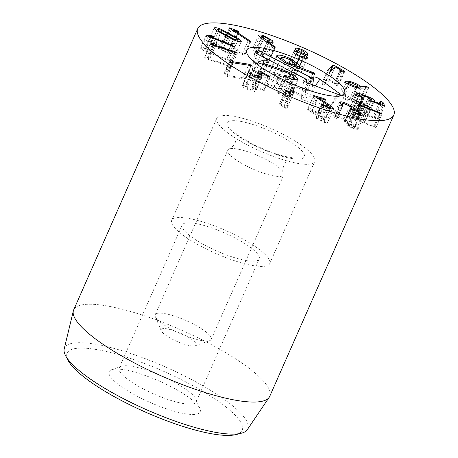 <?xml version="1.0" encoding="UTF-8"?>
<svg xmlns="http://www.w3.org/2000/svg" width="458" height="458" viewBox="0 0 458 458"><rect width="100%" height="100%" fill="white"/><g stroke="black" fill="none" stroke-linecap="round" stroke-linejoin="round"><path stroke-width="0.34" stroke-dasharray="2.29 1.72" d="M143.995 389.306A42.084 9.824 23.8 0 0 196.173 401.935A42.084 9.824 23.8 0 0 195.995 399.279A42.084 9.824 23.8 0 0 161.628 375.961A42.084 9.824 23.8 0 0 121.233 366.308A42.084 9.824 23.8 0 0 119.154 367.969A42.084 9.824 23.8 0 0 143.995 389.306M138.505 396.903A49.739 11.61 -156.2 0 1 111.609 369.726A49.739 11.61 -156.2 0 1 159.35 381.136A49.739 11.61 -156.2 0 1 199.963 408.696A49.739 11.61 -156.2 0 1 138.505 396.903M207.05 246.341A42.084 9.824 -156.2 0 1 182.21 225.004A42.084 9.824 -156.2 0 1 224.683 232.996A42.084 9.824 -156.2 0 1 259.228 258.97A42.084 9.824 -156.2 0 1 207.05 246.341M235.939 434.59A95.648 22.328 23.8 0 0 185.73 381.869A95.648 22.328 23.8 0 0 98.069 349.82A95.648 22.328 23.8 0 0 68.225 360.618M258.323 71.219L252.318 84.833L253.051 89.596L258.318 77.654M258.375 71.494L252.318 84.833L252.713 84.335L254.642 84.953L263.705 90.1L264.1 90.827L270.369 77.104M259.085 75.467L253.079 89.081L252.095 90.037L246.896 88.463L245.425 86.568L251.511 72.856M252.564 75.616L246.896 88.463M251.431 72.948L245.425 86.568L244.961 85.875L242.969 85.245L242.316 85.64L248.322 72.026M250.595 74.517L245.425 86.568M248.476 72.753L242.969 85.245M248.362 72.553L242.734 85.308C241.532 85.675 242.425 86.78 245.414 88.623C249.106 90.604 252.163 91.543 254.591 91.445L255.913 90.833L255.18 86.287L262.153 90.22L264.1 90.827M251.419 75.009L245.414 88.623M261.415 77.665L255.942 90.083M258.942 77.757L255.18 86.287M261.226 72.667L255.221 86.287M259.01 75.049L254.642 84.953M242.998 77.831L227.145 75.415L226.636 73.933L224.58 73.131L223.979 73.314L224.122 74.717L224.746 75.536L227.185 76.469L244.893 79.171L245.282 78.713L242.998 77.831L248.568 65.202M232.727 62.763L227.145 75.415M232.681 62.752L227.111 75.387M232.114 62.586L226.956 74.288M231.708 62.431L226.636 73.933M230.082 60.651L224.58 73.131M229.985 59.695L223.979 73.314L230.002 59.614M233.191 62.855L227.185 76.469M250.898 65.557L244.893 79.171M251.614 65.494L245.608 79.108L245.282 78.713L251.076 65.574M229.223 65.42L208.47 58.687L210.004 58.114L208.075 57.113L206.867 56.929L204.881 57.342L204.566 57.794L206.884 58.973L230.065 66.496L231.393 66.53L229.223 65.42L234.92 52.51M214.167 45.771L208.47 58.687M214.144 45.766L208.459 58.67M215.947 44.707L209.941 58.326L215.913 44.718M213.216 45.462L208.075 57.113M212.094 45.067L206.867 56.929M210.651 44.266L204.566 57.794L210.571 44.18M212.89 45.359L206.884 58.973M236.07 52.882L230.065 66.496M237.45 53.071L231.445 66.685L237.296 53.139M226.578 59.122L204.789 50.174L207.56 50.288L205.94 49.264L200.283 48.68L202.259 49.893L226.596 59.895L228.41 60.261L226.578 59.122L232.298 46.155M204.789 50.157L210.503 37.201L204.789 50.174M213.245 36.766L207.239 50.38L213.537 36.726M211.522 36.606L205.94 49.264M209.718 36.88L204.44 48.851M206.3 35.014L200.295 48.628L206.289 35.06M208.264 36.279L202.259 49.893M232.601 46.275L226.596 59.895M234.41 46.682L228.405 60.301L234.387 46.716M263.682 53.357L257.957 50.059L255.65 49.991L256.177 51.09L261.856 54.353L264.203 54.433L263.682 53.357L269.688 39.743M263.963 36.445L257.957 50.059M261.701 38.564L256.177 51.09M267.546 41.455L261.856 54.353M275.04 47.248L269.201 60.485L261.134 54.908L263.539 55.802L267.169 55.882L266.384 54.221L256.778 48.766L252.719 48.594L253.543 50.306L257.264 53.305L267.071 60.009L269.356 60.8L275.361 47.18M266.785 42.09L261.134 54.908M267.186 41.283L261.18 54.897M269.544 42.188L263.539 55.802M271.497 42.628L266.384 54.221M262.354 36.125L256.778 48.766M259.549 36.686L253.543 50.306M273.077 46.395L267.071 60.009M295.284 66.284C297.551 67.189 298.828 67.332 299.114 66.708L304.158 55.269L299.114 66.708L295.834 64.08C293.584 63.175 292.307 63.032 292.009 63.651L295.255 66.273L300.935 53.397M301.839 50.46L295.834 64.08M292.021 63.605L297.408 51.405L292.021 63.605M295.078 67.074C292.444 66.004 290.967 65.838 290.641 66.576C290.549 67.423 291.809 68.437 294.408 69.622C296.996 70.675 298.467 70.83 298.822 70.097C298.902 69.255 297.654 68.248 295.078 67.074L301.083 53.454M290.664 66.519L295.965 54.513L290.664 66.519M300.087 56.74L294.408 69.622M304.095 58.137L304.828 56.477M298.937 68.276L304.513 55.636L298.937 68.276L301.948 67.95C302.125 66.742 300.156 65.191 296.04 63.29C291.883 61.63 289.588 61.343 289.158 62.443L291.425 65.065L287.819 65.402C287.767 66.805 289.897 68.471 294.202 70.412C298.547 72.198 301.032 72.513 301.65 71.356L298.937 68.294M307.593 57.891L301.622 71.437L307.627 57.822M307.896 54.462L301.925 68.019L307.925 54.405M301.719 50.414L296.04 63.29M295.164 48.829L289.158 62.443L295.204 48.725M297.437 51.428L291.431 65.042M296.904 52.653L291.425 65.065M293.824 51.788L287.819 65.402L293.853 51.702M300.208 56.792L294.202 70.412M330.504 71.328L324.499 84.948L329.176 80.551L335.233 84.043L333.825 84.255L339.83 70.641M330.264 71.425L324.499 84.948M335.182 66.937L329.176 80.551M335.233 66.931L329.228 80.551M341.21 70.326L335.204 83.94L340.798 71.425M339.979 70.927L334.157 84.129L334.42 84.85L336.453 85.428L338.725 85.165L344.731 71.551M344.456 71.66L338.451 85.274L338.078 84.558L329.342 79.6L327.178 78.925L321.688 83.774L327.693 70.16M334.752 67.343L329.342 79.6M329.983 71.414L326.537 79.234M327.682 70.189L321.705 83.74L322.289 84.438L324.258 85.039M328.294 70.824L322.289 84.438M291.431 87.369L285.426 100.989L284.315 106.559L280.754 104.264L279.386 104.126L285.374 108.254L286.948 108.386L288.179 102.186L286.903 101.138L285.42 101.006L291.425 87.392M289.92 93.85L284.315 106.559M289.868 93.821L284.263 106.537M287.155 91.966L281.544 104.693M286.405 91.451L280.754 104.264M285.391 90.512L279.386 104.126L285.397 90.501M286.038 91.205L280.033 104.819M292.937 94.817L286.943 108.409L292.948 94.795M291.488 94.686L288.179 102.186M315.27 97.136L309.265 110.75L324.264 120.248L324.728 121.158L322.701 121.084L316.398 117.803L315.722 118.078L316.037 118.359L323.995 122.418L327.63 122.544L326.88 121.021L322.237 117.626L311.778 111.317L319.117 113.492L319.741 113.206L317.892 112.181L308.303 109.33L307.616 109.582L309.265 110.75M313.621 95.962L307.495 109.302L313.501 95.682M328.357 108.248L322.701 121.084M323.732 105.964L318.11 118.714M321.728 104.464L315.722 118.078L321.585 104.155M322.043 104.739L316.037 118.359M330 108.804L323.995 122.418M327.899 104.79L322.237 117.626M317.486 98.476L311.812 111.346M317.451 98.453L311.778 111.317M325.913 99.918L319.907 113.538L319.741 113.206M314.039 96.323L308.303 109.33M340.443 103.737L334.437 117.357L334.947 117.717L336.985 118.576L336.441 117.156L337.431 116.985L343.695 119.681L345.75 121.719L344.267 121.948L350.273 108.328M342.99 104.962L336.985 118.576L342.784 104.922M343.437 103.371L337.431 116.985M349.7 106.061L343.695 119.681M350.565 108.723L344.754 121.902M350.885 108.958L344.88 122.578L353.055 126.002L354.835 127.759L353.948 127.919L347.633 125.767L353.639 112.147M350.456 108.632L344.611 121.891L344.88 122.578M353.107 109.846L347.101 123.46M359.061 112.387L353.055 126.002M359.553 115.216L353.948 127.919M354.206 112.742L348.2 126.362L356.387 129.488L357.967 129.196L355.07 126.276L348.675 123.088L354.784 109.37M353.794 112.428L347.937 125.71L348.2 126.362M362.392 115.874L356.387 129.488M360.641 113.641L355.07 126.276M354.463 110.143L348.738 123.128M354.395 110.12L348.675 123.088C349.271 122.818 348.246 121.754 345.613 119.887C341.616 117.357 338.101 115.868 335.067 115.427L333.39 115.719L334.437 117.357M351.206 107.195L345.613 119.887M340.283 103.594L335.067 115.427M357.95 104.378L351.95 117.929L357.956 104.315M356.902 101.441L350.897 115.055L354.149 116.71L352.002 117.878L353.198 118.88L375.955 127.633L382.006 113.973M379.648 113.332L373.928 126.305L355.591 119.132L361.31 106.164L355.293 119.773M380.466 113.653L374.461 127.267M381.961 114.019L375.955 127.633L373.928 126.305M355.591 119.132L357.166 118.198L365.118 121.656L371.169 107.996M361.23 106.13L355.511 119.097M369.005 107.401L362.999 121.015M369.491 107.624L363.767 120.597L358.219 117.866L364.454 103.863M371.123 108.042L365.118 121.656L363.767 120.597M363.938 104.905L358.036 117.729M364.419 103.903L358.414 117.523L357.263 116.567L354.732 116.149L349.506 114.042L355.511 100.428M359.977 105.621L355.385 116.04M357.383 101.676L351.664 114.637M355.511 100.491L349.557 113.996L350.897 115.055M359.971 102.953L354.154 116.704M361.866 97.794L355.86 111.409L357.904 111.804L353.204 108.466L358.637 96.146M363.835 98.361L357.91 111.912L363.915 98.298M362.255 97.955L356.53 110.939M358.757 96.22L353.238 108.735L355.391 108.592L358.814 109.76L362.284 111.122L365.501 113.475L370.969 101.086M368.289 97.508L362.284 111.122M369.68 100.525L363.944 113.521L362.982 113.607L364.923 114.683L377.375 119.252L378.657 119.372L377.089 116.137L375.302 115.101L373.963 114.992L375.073 117.683L367.362 114.855L368.53 114.208C368.032 113.241 366.228 112.061 363.12 110.687L353.942 107.309C350.942 106.485 349.666 106.577 350.112 107.584L355.86 111.409M371.472 99.575L365.467 113.195L363.944 113.521M368.976 99.884L362.971 113.504L368.988 99.993M384.68 105.867L378.674 119.481L384.588 105.924M380.695 102.873L375.302 115.101M379.951 101.258L373.946 114.872L379.968 101.378M375.279 117.723L380.804 104.687M373.093 101.859L367.362 114.855M373.075 101.859L367.35 114.838M374.249 101.241L368.575 114.643L374.581 101.023M368.822 97.749L363.12 110.687M356.118 93.97L350.112 107.584L356.049 93.466M351.252 99.014L344.634 96.197L341.989 96.18L342.653 97.13L349.282 99.941L351.916 99.959L351.252 99.014L357.257 85.394M350.639 82.583L344.634 96.197M348.269 84.409L342.653 97.13M354.927 87.134L349.282 99.941M356.965 87.65L350.96 101.27L355.276 101.716L362.421 101.424L362.507 101.023L360.486 100.147L354.435 100.325L353.536 99.329C351.126 97.497 347.656 96.02 343.128 94.909L338.909 94.903L340.059 96.564C342.641 98.567 346.277 100.136 350.96 101.27M368.427 87.804L362.421 101.424L368.335 87.81M365.123 87.942L359.776 100.062M359.839 88.073L354.435 100.325M359.707 88.062L354.32 100.273M358.562 87.942L353.536 99.329M348.675 82.326L343.128 94.909M346.065 82.95L340.059 96.564M249.742 41.495L244.011 54.491L227.958 43.802L232.813 45.394L238.818 31.779M233.609 30.989L227.958 43.802M233.998 30.194L227.992 43.808M237.748 31.619L231.742 45.239M238.526 31.842L232.521 45.457L232.206 44.764L230.609 43.968L223.418 41.552L229.424 27.938M237.971 31.699L232.206 44.764M236.299 31.07L230.609 43.968M230.214 28.728L224.208 42.342L242.139 54.284L244.738 55.223L250.744 41.609M229.601 28.253L223.762 41.495L224.208 42.342M248.144 40.665L242.139 54.284M250.417 41.667L244.412 55.281L244.011 54.491M211.642 42.88L212.695 44.489L220.103 48.617L227.838 52.704L231.794 53.815L230.74 52.201L215.598 43.985L211.31 43.063L216.783 30.657M221.603 30.371L215.598 43.985M218.374 31.619L212.695 44.489M233.551 39.749L227.838 52.704M231.794 53.815L237.565 41.312M236.746 38.587L230.74 52.201M238.097 39.749L232.544 52.344L216.136 43.441C212.626 41.827 210.17 41.123 208.774 41.323L208.167 41.655L210.898 44.352L227.3 53.254C230.815 54.863 233.265 55.573 234.662 55.366L235.269 55.04L232.544 52.344M221.849 30.486L216.136 43.441M216.903 30.738L210.898 44.352M233.305 39.634L227.3 53.254M203.323 247.526A53.563 12.503 23.8 0 0 269.728 263.602A53.563 12.503 23.8 0 0 225.765 230.546A53.563 12.503 23.8 0 0 171.71 220.372A53.563 12.503 23.8 0 0 203.323 247.526M64.2 348.939A100.142 23.375 -156.2 0 1 188.667 378.05A100.142 23.375 -156.2 0 1 247.286 429.69M269.71 396.382A107.126 25.007 23.8 0 0 206.484 342.069A107.126 25.007 23.8 0 0 73.669 309.917M292.679 79.263L285.935 94.543C287.063 93.993 285.901 92.802 282.454 90.976L275.373 88.091L251.831 80.173L250.709 78.919L256.944 76.933L259.789 77.728C261.266 78.644 261.673 79.079 261.02 79.039L256.245 80.562L274.159 86.373L284.115 90.421L290.04 94.319L290.83 96.043L290.069 96.632C287.269 97.033 283.588 96.174 279.019 94.062L276.981 92.344L279.477 92.991C282.889 94.405 285.048 94.926 285.935 94.543L292.943 79.326M284.298 75.461L276.792 92.476L284.332 75.673M279.477 92.991L286.513 77.036M282.454 90.976L289.96 73.956M255.266 81.535L262.772 64.515M250.709 78.919L258.066 62.231M259.789 77.728L266.424 62.689M256.245 80.562L263.253 64.67M256.348 80.614L263.361 64.71M274.159 86.373L281.155 70.509M290.069 96.632L297.574 79.612M279.019 94.062L286.525 77.041M305.921 89.653L307.158 90.93L305.154 90.529L285.66 83.201L276.655 79.286L271.319 76.08L269.023 73.675L269.001 72.942L269.842 72.335C272.59 71.625 277.651 73.091 285.036 76.732L290.166 79.818L292.462 82.148L292.536 82.915L291.838 83.43L289.702 83.499L305.921 89.653L312.986 73.629M304.467 89.018L311.497 73.074M289.702 83.499L296.744 67.526M289.633 83.436L296.664 67.498M285.036 76.732L292.021 60.897M278.281 78.713C283.473 81.135 286.525 82.039 287.429 81.427L287.916 81.06L287.338 79.892L283.13 77.167C278.796 74.986 275.727 74.076 273.918 74.442L273.449 74.791L274.05 75.971L278.281 78.713L285.282 62.832M287.429 81.427L294.013 66.502M283.13 77.167L290.635 60.147M276.655 79.286L284.16 62.265M285.66 83.201L293.166 66.181M314.818 73.801L307.158 90.93L314.663 73.91M273.918 74.442L281.424 57.422M254.94 52.338L252.724 66.175L252.358 70.933L305.039 98.161L301.593 99.254L326.749 108.695L310.123 96.541L306.677 97.634L254.001 70.412L252.358 70.933M306.242 82.383L305.039 98.161M307.747 83.041L301.673 94.588L301.593 99.254M337.082 94.05L331.008 105.592L326.749 108.695M315.344 85.892L311.612 91.423L310.123 96.541M309.98 83.877L306.677 97.634M260.344 55.555L255.209 65.385L254.001 70.412M162.218 328.792A19.127 4.465 23.8 0 0 161.256 330.785A19.127 4.465 23.8 0 0 176.88 341.382A19.127 4.465 23.8 0 0 195.24 345.773A19.127 4.465 23.8 0 0 184.763 335.25A19.127 4.465 23.8 0 0 162.218 328.792M156.848 313.472A30.606 7.145 23.8 0 0 155.182 314.732A30.606 7.145 23.8 0 0 155.308 316.667A30.606 7.145 23.8 0 0 180.303 333.624A30.606 7.145 23.8 0 0 209.678 340.643A30.606 7.145 23.8 0 0 211.19 339.435A30.606 7.145 23.8 0 0 189.652 322.192A30.606 7.145 23.8 0 0 156.848 313.472M245.837 165.659A30.606 7.145 23.8 0 0 283.788 174.841A30.606 7.145 23.8 0 0 283.76 173.181A30.606 7.145 23.8 0 0 259.291 156.235A30.606 7.145 23.8 0 0 229.441 148.879A30.606 7.145 23.8 0 0 229.023 149.033A30.606 7.145 23.8 0 0 227.775 150.138A30.606 7.145 23.8 0 0 245.837 165.659M283.159 134.331A53.563 12.503 -156.2 0 1 314.766 161.485A53.563 12.503 -156.2 0 1 260.711 151.312A53.563 12.503 -156.2 0 1 216.749 118.256A53.563 12.503 -156.2 0 1 283.159 134.331M257.625 77.505L252.095 90.037M250.108 74.202L244.961 85.875M260.596 77.831L254.591 91.445M268.159 76.606L262.153 90.22M269.424 77.133L263.705 90.1M230.128 61.103L224.122 74.717M230.752 61.922L224.746 75.536M206.907 35.627L201.211 48.531M274.336 47.059L268.623 60.009M263.27 39.686L257.264 53.305M274.594 47.145L268.588 60.765M342.458 71.814L336.453 85.428M343.746 71.711L338.078 84.558M330.544 71.293L327.178 78.925M289.525 93.587L283.519 107.206M291.38 94.64L285.374 108.254M290.074 93.953L286.903 101.138M326.989 104.229L320.984 117.843M330.27 106.634L324.264 120.248M322.129 104.813L316.398 117.803M332.067 109.267L326.88 121.021M325.123 99.878L319.117 113.492M323.525 99.403L317.892 112.181M340.952 104.103L334.947 117.717M352.981 109.834L346.975 123.448M355.391 113.418L349.677 126.379M354.939 113.178L348.933 126.792M359.204 105.266L353.198 118.88M380.483 113.658L374.747 126.66M363.171 104.579L357.166 118.198M363.457 104.664L357.452 118.284M359.748 105.517L355.019 116.235M359.478 105.397L354.732 116.149M362.599 98.092L356.593 111.706M361.396 94.972L355.391 108.592M364.82 96.146L358.814 109.76M370.928 101.069L364.923 114.683M383.38 105.632L377.375 119.252M381.955 105.111L377.089 116.137M364.047 95.865L358.345 108.792M359.507 94.68L353.942 107.309M361.282 88.096L355.276 101.716M365.885 87.907L360.486 100.147M231.319 29.461L225.742 42.096M229.315 34.447L223.309 48.061M225.8 35.707L220.103 48.617M230.225 34.94L224.535 47.85M224.884 35.214L218.878 48.829M278.183 93.661L285.689 76.641M275.373 88.091L282.884 71.07M251.831 80.173L259.343 63.158M256.944 76.933L262.463 64.412M261.02 79.039L268.525 62.019M284.115 90.421L291.099 74.58M291.838 83.43L299.343 66.41M269.842 72.335L276.649 56.907M305.154 90.529L312.659 73.509M257.081 53.867L252.724 66.175L254.814 51.983M303.889 80.751L301.673 94.588L303.757 80.396M338.502 94.491L331.008 105.592L340.082 94.485M312.665 84.885L311.612 91.423M257.058 53.855L255.209 65.385M252.089 144.224A42.084 9.824 -156.2 0 1 241.229 121.484A42.084 9.824 -156.2 0 1 303.957 153.905A42.084 9.824 -156.2 0 1 252.089 144.224M121.233 366.308L111.609 369.726M195.995 399.279L199.963 408.696M196.173 401.935L259.228 258.97M119.154 367.969L182.21 225.004M258.358 70.893L252.352 84.512M261.919 77.219L255.913 90.833M216.056 44.626L210.05 58.24M210.497 43.916L204.491 57.536M213.56 36.703L207.554 50.317M255.65 49.991L260.951 37.974M264.203 54.433L269.596 42.205M273.174 42.268L267.169 55.882M258.718 34.974L252.719 48.594M340.832 71.437L335.279 84.026M330.155 108.849L324.728 121.158M333.636 108.93L327.63 122.544M343.254 104.899L337.248 118.513M341.96 104.647L336.441 117.156M351.275 109.193L345.75 121.719M360.269 115.439L354.835 127.759M363.973 115.582L357.967 129.196M339.395 102.105L333.39 115.719M341.989 96.18L347.41 83.894M351.916 99.959L357.314 87.724M368.713 87.713L362.707 101.327M344.914 81.289L338.909 94.903M214.172 28.035L208.167 41.655M241.274 41.426L235.269 55.04M269.728 263.602L314.766 161.485M171.71 220.372L216.749 118.256M250.532 79.057L258.043 62.036M261.203 78.913L268.709 61.893M290.83 96.043L298.335 79.028M292.536 82.915L300.042 65.895M294.294 66.605L287.916 81.06M269.001 72.942L276.506 55.922M280.021 59.889L273.449 74.791M195.24 345.773L209.678 340.643M161.256 330.785L155.308 316.667M211.19 339.435L283.788 174.841M155.182 314.732L227.775 150.138M229.023 149.033C232.424 147.087 234.502 144.963 235.246 142.678C236.483 136.272 236.374 132.734 234.914 132.07C235.32 133.496 241.389 137.555 253.108 144.241C267.529 151.352 279.449 155.646 288.866 157.123L292.319 157.386C287.842 156.51 279.993 169.655 283.76 173.181"/><path stroke-width="0.69" d="M65.649 355.809L68.225 360.618A95.648 22.328 23.8 0 0 145.65 412.189A95.648 22.328 23.8 0 0 235.939 434.59L241.234 433.251A100.142 23.375 -156.2 0 1 123.614 398.763A100.142 23.375 -156.2 0 1 65.649 355.809A100.142 23.375 -156.2 0 1 64.2 348.939L73.332 310.925A107.126 25.007 23.8 0 0 136.896 364.23A107.126 25.007 23.8 0 0 269.195 397.309A107.126 25.007 23.8 0 0 269.71 396.382L393.8 115.021A107.126 25.007 -156.2 0 1 285.695 94.674A107.126 25.007 -156.2 0 1 197.764 28.562A107.126 25.007 -156.2 0 1 330.579 60.714A107.126 25.007 -156.2 0 1 393.8 115.021M258.323 71.219L258.718 70.715L260.648 71.339L269.71 76.486L270.106 77.207L268.159 76.606L261.226 72.667L261.919 77.219L260.596 77.831C258.169 77.929 255.112 76.99 251.419 75.009C248.425 73.165 247.538 72.061 248.74 71.694L250.967 72.261L252.902 74.849L258.1 76.423L259.085 75.467L258.323 71.219L258.718 70.715L258.375 71.494M258.318 77.654L259.085 75.467M252.902 74.849L252.564 75.616M251.511 72.856L250.595 74.517M248.975 71.631L248.476 72.753M248.322 72.026L248.74 71.694L248.362 72.553M261.942 76.469L261.415 77.665M261.186 72.673L258.942 77.757M260.648 71.339L259.01 75.049M249.003 64.217L251.287 65.093L250.898 65.557L233.191 62.855L230.752 61.922L230.128 61.103L229.985 59.695L230.586 59.511L232.641 60.313L233.151 61.801L249.003 64.217L248.568 65.202M233.151 61.801L232.727 62.763M233.116 61.773L232.681 62.752M232.956 60.668L232.114 62.586M232.641 60.313L231.708 62.431M230.586 59.511L230.082 60.651M251.076 65.574L251.287 65.093L251.614 65.494M235.229 51.806L237.399 52.91L236.07 52.882L212.89 45.359L210.571 44.18L210.886 43.728L212.873 43.315L214.081 43.499L216.01 44.495L214.476 45.073L235.229 51.806L234.92 52.51M214.476 45.073L214.167 45.771M214.464 45.05L214.144 45.766M214.081 43.499L213.216 45.462M212.873 43.315L212.094 45.067M210.571 44.18L210.886 43.728L210.651 44.266M232.578 45.508L234.416 46.647L232.601 46.275L208.264 36.279L206.289 35.06L211.945 35.65L213.565 36.674L210.794 36.56L232.578 45.508L232.298 46.155M213.245 36.766L213.537 36.726M211.945 35.65L211.522 36.606M210.445 35.232L209.718 36.88M262.182 37.476L267.861 40.739L270.209 40.819L269.688 39.743L263.963 36.445L261.655 36.377L262.182 37.476L261.701 38.564M267.861 40.739L267.546 41.455M275.04 47.248L275.206 46.871L274.594 47.145L273.077 46.395L263.27 39.686L259.549 36.686L258.718 34.974L262.783 35.146L272.39 40.602L273.174 42.268L269.544 42.188L267.14 41.294L275.361 47.18M267.14 41.294L266.785 42.09M272.39 40.602L271.497 42.628M262.783 35.146L262.354 36.125M301.29 52.67C303.557 53.575 304.833 53.718 305.114 53.094L301.839 50.46C299.589 49.561 298.313 49.418 298.015 50.031L297.408 51.405L298.026 49.991L301.261 52.659L300.935 53.397M300.414 56.008C303.001 57.055 304.473 57.216 304.828 56.477C304.908 55.636 303.66 54.628 301.083 53.454C298.45 52.389 296.973 52.223 296.647 52.956L295.965 54.513L296.647 52.956C296.555 53.804 297.809 54.823 300.414 56.008L300.087 56.74M304.095 58.137L304.828 56.477M304.936 54.679L304.513 55.641L304.942 54.657L307.593 57.891M307.627 57.822L307.656 57.742C307.037 58.899 304.553 58.578 300.208 56.792C295.902 54.857 293.773 53.185 293.824 51.788L297.431 51.445L295.164 48.829C295.593 47.729 297.889 48.01 302.045 49.676C306.162 51.577 308.131 53.128 307.953 54.336L307.896 54.462M304.942 54.657L307.925 54.405M302.045 49.676L301.719 50.414M297.431 51.445L296.904 52.653M332.542 65.614L333.184 65.311L335.348 65.986L344.084 70.944L344.456 71.66L342.458 71.814L340.426 71.23L340.162 70.509L341.21 70.326L335.233 66.931L330.504 71.328L328.294 70.824L327.71 70.126L332.542 65.614L329.983 71.414M340.798 71.425L341.21 70.326M339.83 70.641L340.162 70.509L339.979 70.927M335.348 65.986L334.752 67.343M291.425 87.392L292.908 87.524L294.185 88.571L292.954 94.772L291.38 94.64L285.391 90.512L286.76 90.65L290.32 92.94L291.431 87.369M290.32 92.94L289.92 93.85M290.269 92.917L289.868 93.821M287.55 91.073L287.155 91.966M286.76 90.65L286.405 91.451M294.185 88.571L291.488 94.686M313.621 95.962L314.308 95.716L323.898 98.567L325.747 99.592L325.123 99.878L317.783 97.697L328.237 104.012L332.886 107.401L333.636 108.93L330 108.804L322.043 104.739L321.728 104.464L322.403 104.189L328.707 107.47L330.733 107.544L330.27 106.634L313.501 95.682M328.707 107.47L328.357 108.248M324.115 105.1L323.732 105.964M321.728 104.464L321.585 104.155M328.237 104.012L327.899 104.79M317.818 97.731L317.486 98.476M317.783 97.697L317.451 98.453M325.747 99.592L325.913 99.918M314.308 95.716L314.039 96.323M341.073 101.808C344.107 102.254 347.622 103.737 351.618 106.273C354.252 108.134 355.276 109.204 354.681 109.473L361.076 112.662L363.973 115.582L362.392 115.874L354.939 113.178L353.942 112.096L359.954 114.305L360.841 114.139L359.061 112.387L350.885 108.958L350.616 108.277L351.755 108.099L349.7 106.061L343.437 103.371L342.447 103.542L342.99 104.962L340.952 104.103L339.395 102.105L341.073 101.808L340.283 103.594M342.784 104.922L342.985 104.47L342.99 104.962M350.759 108.288L350.565 108.723M350.273 108.328L350.616 108.277L350.456 108.632M359.954 114.305L359.553 115.216M353.639 112.147L353.942 112.096L353.794 112.428M361.076 112.662L360.641 113.641M354.744 109.514L354.463 110.143M354.784 109.37L354.395 110.12M351.618 106.273L351.206 107.195M357.956 104.315L360.154 103.096L355.557 100.376L360.738 102.535L363.268 102.953L364.419 103.903L364.225 104.252L371.123 108.042L363.171 104.579L361.517 105.477L379.934 112.685L381.961 114.019L361.299 106.159L357.95 104.378M379.934 112.685L379.648 113.332M361.597 105.517L361.31 106.164M361.517 105.477L361.23 106.13M369.772 106.983L369.491 107.624M364.041 104.126L363.938 104.905M361.391 102.42L359.977 105.621M357.669 101.023L357.383 101.676M360.16 103.084L359.198 105.266L359.971 102.953M356.118 93.97C355.671 92.963 356.948 92.865 359.948 93.69L369.125 97.073C372.228 98.447 374.037 99.621 374.535 100.594L373.367 101.241L381.079 104.069L379.968 101.378L381.308 101.481L383.094 102.523L384.663 105.758L383.38 105.632L370.928 101.069L368.988 99.993L371.472 99.575L368.289 97.508L364.82 96.146L361.396 94.972L359.244 95.115L363.91 98.189L362.599 98.092L356.118 93.97L356.049 93.466M362.536 97.325L362.255 97.955M358.637 96.146L359.209 94.846L358.757 96.22M369.95 99.907L369.68 100.525M370.969 101.086L371.472 99.575M381.308 101.481L380.695 102.873M380.804 104.687L381.285 104.092M373.367 101.241L373.093 101.859M373.356 101.224L373.075 101.859M374.581 101.023L374.535 100.594L374.249 101.241M369.125 97.073L368.822 97.749M348.658 83.516L355.282 86.322L357.921 86.344L357.257 85.394L350.639 82.583L347.994 82.566L348.658 83.516L348.269 84.409M355.282 86.322L354.927 87.134M349.133 81.289C353.662 82.406 357.131 83.883 359.541 85.715L360.44 86.711L366.492 86.533L368.513 87.409L368.427 87.804L361.282 88.096L356.965 87.65C352.282 86.516 348.647 84.948 346.065 82.95L344.914 81.289L349.133 81.289L348.675 82.326M368.335 87.81L368.513 87.409L368.427 87.804M365.782 86.448L365.123 87.942M360.44 86.711L359.839 88.073M360.326 86.659L359.707 88.062M359.541 85.715L358.562 87.942M250.016 40.877L250.417 41.667L248.144 40.665L230.214 28.728L229.767 27.875L238.212 31.144L238.526 31.842L233.964 30.188L250.016 40.877L249.742 41.495M233.964 30.188L233.609 30.989M238.212 31.144L237.971 31.699M238.818 31.779L238.526 31.842M236.614 30.354L236.299 31.07M229.424 27.938L229.767 27.875L229.601 28.253M250.744 41.609L250.417 41.667M217.647 29.266L218.701 30.875L226.109 35.003L233.843 39.09L237.799 40.195L236.746 38.587L221.603 30.371L217.647 29.266L216.783 30.657M218.701 30.875L218.374 31.619M233.843 39.09L233.551 39.749M237.799 40.195L238.131 40.012L237.565 41.312M238.549 38.73L241.274 41.426L240.668 41.752C239.271 41.953 236.82 41.249 233.305 39.634L216.903 30.738L214.172 28.035L214.779 27.709C216.176 27.509 218.632 28.213 222.141 29.827L238.549 38.73L238.097 39.749M222.141 29.827L221.849 30.486M278.384 77.333A53.563 12.503 -156.2 0 1 246.776 50.174A53.563 12.503 -156.2 0 1 300.832 60.353A53.563 12.503 -156.2 0 1 344.794 93.409A53.563 12.503 -156.2 0 1 278.384 77.333M269.195 397.309L247.286 429.69A100.142 23.375 -156.2 0 1 241.234 433.251M197.764 28.562L73.669 309.917A107.126 25.007 23.8 0 0 73.332 310.925M266.424 62.689L267.295 60.708L268.525 62.019L263.751 63.542L281.664 69.353L291.62 73.4L298.335 79.028L297.574 79.612C294.775 80.013 291.093 79.154 286.525 77.041L284.487 75.324L293.446 77.522L293.881 77.196L292.943 79.326M286.513 77.036L286.983 75.971M292.679 79.263L293.446 77.522C294.568 76.973 293.406 75.782 289.96 73.956L282.884 71.07L259.343 63.158L258.215 61.899L264.449 59.912L267.295 60.708M263.253 64.67L263.751 63.542M263.361 64.71L263.854 63.593M281.155 70.509L281.664 69.353M312.986 73.629L313.427 72.633L314.663 73.91L312.659 73.509L293.166 66.181L284.16 62.265L276.506 55.922L277.348 55.315C280.096 54.605 285.162 56.071 292.542 59.712L300.042 65.895L299.343 66.41L297.208 66.484L313.427 72.633M311.497 73.074L311.972 71.998M296.744 67.526L297.208 66.484M296.664 67.498L297.145 66.416M292.021 60.897L292.542 59.712M285.786 61.693C290.109 63.862 293.16 64.767 294.941 64.406L295.421 64.046L290.635 60.147C286.302 57.966 283.233 57.061 281.424 57.422L280.954 57.777L285.786 61.693L285.282 62.832M294.013 66.502L294.941 64.406M254.814 51.983L257.516 50.975A3.824 0.893 -156.2 0 1 262.05 52.286L311.44 77.808L313.925 77.013A3.824 0.893 -156.2 0 1 319.879 79.177L339.269 93.352A3.824 0.893 -156.2 0 1 340.082 94.485A3.824 0.893 -156.2 0 1 337.082 94.05L307.747 83.041A3.824 0.893 -156.2 0 1 303.757 80.396A3.824 0.893 -156.2 0 1 303.98 80.179L306.471 79.389L257.081 53.867C255.158 52.813 254.476 52.109 255.032 51.771L254.94 52.338M306.471 79.389L306.242 82.383M319.879 79.177L315.344 85.892M311.44 77.808L309.98 83.877M313.18 66.25A53.563 12.503 -156.2 0 1 344.794 93.409A53.563 12.503 -156.2 0 1 290.738 83.23A53.563 12.503 -156.2 0 1 246.776 50.174A53.563 12.503 -156.2 0 1 313.18 66.25M258.1 76.423L257.625 77.505M250.967 72.261L250.108 74.202M269.71 76.486L269.424 77.133M207.216 34.917L206.907 35.627M274.628 46.39L274.336 47.059M344.084 70.944L343.746 71.711M333.184 65.311L330.544 71.293M292.908 87.524L290.074 93.953M322.403 104.189L322.129 104.813M332.886 107.401L332.067 109.267M323.898 98.567L323.525 99.403M355.683 112.76L355.391 113.418M380.753 113.046L380.483 113.658M361.024 102.621L359.748 105.517M360.738 102.535L359.478 105.397M383.094 102.523L381.955 105.111M381.274 104.115L380.987 104.756L381.285 104.109M364.35 95.178L364.047 95.865M359.948 93.69L359.507 94.68M366.492 86.533L365.885 87.907M231.748 28.482L231.319 29.461M226.109 35.003L225.8 35.707M230.54 34.236L230.225 34.94M262.463 64.412L264.449 59.912M291.099 74.58L291.62 73.4M276.649 56.907L277.348 55.315M303.98 80.179L303.889 80.751M339.269 93.352L338.502 94.491M313.925 77.013L312.665 84.885M262.05 52.286L260.344 55.555M257.516 50.975L257.058 53.855M260.951 37.974L261.655 36.377M269.596 42.205L270.209 40.819M341.284 70.406L340.832 71.437M330.733 107.544L330.155 108.849M342.447 103.542L341.96 104.647M351.755 108.099L351.275 109.193M360.841 114.139L360.269 115.439M347.41 83.894L347.994 82.566M357.314 87.724L357.921 86.344M295.421 64.046L294.294 66.605M280.954 57.777L280.021 59.889"/></g></svg>
